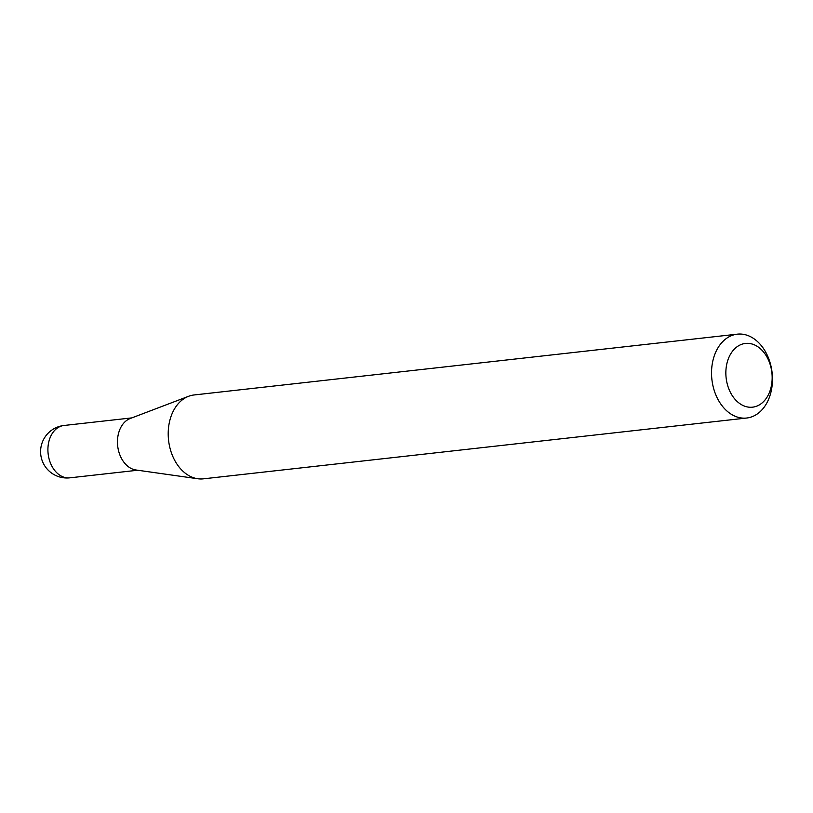 <?xml version="1.0" encoding="UTF-8"?>
<svg xmlns="http://www.w3.org/2000/svg" width="813" height="813" viewBox="0 0 813 813"><rect width="100%" height="100%" fill="white"/><g stroke="black" fill="none" stroke-linecap="round" stroke-linejoin="round"><path stroke-width="1.22" d="M746.7 418.024L203.372 478.837A42.195 30.294 -96.4 0 1 197.813 478.755L135.944 469.985A26.331 18.912 -96.4 0 1 117.539 444.325A26.331 18.912 -96.4 0 1 130.182 418.522L188.586 396.297A42.195 30.294 -96.4 0 1 193.982 394.976L737.31 334.163A42.195 30.294 -96.4 0 1 772.35 375.362A42.195 30.294 -96.4 0 1 746.7 418.024A42.195 30.294 -96.4 0 1 711.66 376.826A42.195 30.294 -96.4 0 1 737.31 334.163M197.813 478.755A42.195 30.294 -96.4 0 1 168.332 437.638A42.195 30.294 -96.4 0 1 188.586 396.297M772.065 374.752A32.063 23.028 83.6 0 0 746.883 343.34A32.063 23.028 83.6 0 0 725.948 375.86A32.063 23.028 83.6 0 0 751.131 407.272A32.063 23.028 83.6 0 0 772.065 374.752M131.828 417.892L63.993 425.484A26.331 18.912 83.6 0 0 47.987 452.109A26.331 18.912 83.6 0 0 68.668 477.912A26.331 18.912 83.6 0 0 69.857 477.831L137.692 470.239M63.993 425.484A26.331 26.331 0 0 0 40.65 453.4A26.331 26.331 0 0 0 69.857 477.831"/></g></svg>
